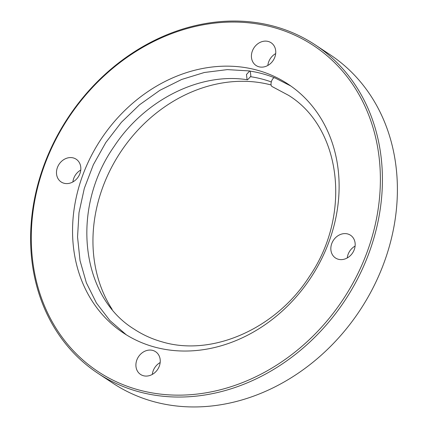 <?xml version="1.0" encoding="UTF-8"?>
<svg xmlns="http://www.w3.org/2000/svg" width="428" height="428" viewBox="0 0 428 428"><rect width="100%" height="100%" fill="white"/><g stroke="black" fill="none" stroke-linecap="round" stroke-linejoin="round"><path stroke-width="0.64" d="M152.801 350.43A13.632 11.486 123.5 0 1 155.594 351.704A13.632 11.486 123.5 0 1 158.574 367.834A13.632 11.486 123.5 0 1 143.353 375.709A13.632 11.486 123.5 0 1 140.555 374.441A13.632 11.486 123.5 0 1 137.581 358.306A13.632 11.486 123.5 0 1 152.801 350.43M347.734 233.972A13.632 11.486 123.5 0 1 350.527 235.24A13.632 11.486 123.5 0 1 353.501 251.375A13.632 11.486 123.5 0 1 338.281 259.25A13.632 11.486 123.5 0 1 335.488 257.982A13.632 11.486 123.5 0 1 332.513 241.847A13.632 11.486 123.5 0 1 347.734 233.972M268.313 41.484A13.632 11.486 123.5 0 1 271.106 42.757A13.632 11.486 123.5 0 1 274.08 58.887A13.632 11.486 123.5 0 1 258.86 66.763A13.632 11.486 123.5 0 1 256.067 65.495A13.632 11.486 123.5 0 1 253.092 49.359A13.632 11.486 123.5 0 1 268.313 41.484M73.381 157.948A13.632 11.486 123.5 0 1 76.173 159.216A13.632 11.486 123.5 0 1 79.153 175.352A13.632 11.486 123.5 0 1 63.933 183.227A13.632 11.486 123.5 0 1 61.134 181.959A13.632 11.486 123.5 0 1 58.16 165.823A13.632 11.486 123.5 0 1 73.381 157.948M263.461 79.437A144.648 121.857 123.5 0 1 271.266 81.93A144.648 121.862 123.5 0 0 263.461 79.437A144.648 121.857 123.5 0 0 250.717 76.719A144.648 121.862 123.5 0 1 263.461 79.437M315.126 44.812L330.1 54.714A196.901 165.882 123.5 0 1 373.077 287.776A196.901 165.882 123.5 0 1 153.229 401.512A196.901 165.882 123.5 0 1 112.874 383.188L97.9 373.286A196.901 165.882 123.5 0 1 54.923 140.224A196.901 165.882 123.5 0 1 274.771 26.488A196.901 165.882 123.5 0 1 315.126 44.812A196.901 165.882 123.5 0 1 358.102 277.874A196.901 165.882 123.5 0 1 138.255 391.609A196.901 165.882 123.5 0 1 97.9 373.286M138.1 389.753A195.387 164.603 123.5 0 1 44.961 164.02A195.387 164.603 123.5 0 1 273.562 27.445A195.387 164.603 123.5 0 1 366.7 253.178A195.387 164.603 123.5 0 1 138.1 389.753M257.549 70.272A149.19 125.688 123.5 0 1 288.13 84.161A149.19 125.688 123.5 0 1 320.69 260.748A149.19 125.688 123.5 0 1 154.117 346.921A149.19 125.688 123.5 0 1 123.537 333.038A149.19 125.688 123.5 0 1 90.977 156.45A149.19 125.688 123.5 0 1 257.549 70.272M152.315 374.414A13.632 11.486 123.5 0 1 160.174 362.532M347.247 257.95A13.632 11.486 123.5 0 1 355.106 246.073M267.826 65.468A13.632 11.486 123.5 0 1 275.685 53.586M72.894 181.927A13.632 11.486 123.5 0 1 80.753 170.05M112.163 309.374A144.648 121.857 123.5 0 1 123.639 147.639A144.648 121.857 123.5 0 1 271.143 84.974M250.257 71.134L250.883 76.227L247.598 79.801L247.09 79.608L246.464 74.509L249.759 70.941L250.257 71.134A149.19 125.688 123.5 0 1 262.995 73.878A149.19 125.688 123.5 0 1 274.733 77.859M275.199 78.046C272.652 76.056 269.303 85.028 272.031 86.52L288.563 95.342C341.469 127.929 351.918 214.637 309.439 276.445C276.162 328.709 212.299 356.866 162.351 341.929C152.149 339.094 142.695 334.803 133.996 329.057C80.587 296.208 70.572 208.297 114.126 146.44C144.878 99.59 200.4 72.081 247.598 79.806M290.815 85.996L274.974 77.928M126.276 334.792L109.83 320.476L96.396 302.971L86.365 282.812L80.025 260.599L77.548 236.984L78.998 212.668L84.316 188.347L93.347 164.737L105.818 142.513L121.375 122.322L139.56 104.764L159.853 90.335L181.659 79.469L204.354 72.493L227.279 69.614L249.759 70.941"/></g></svg>

